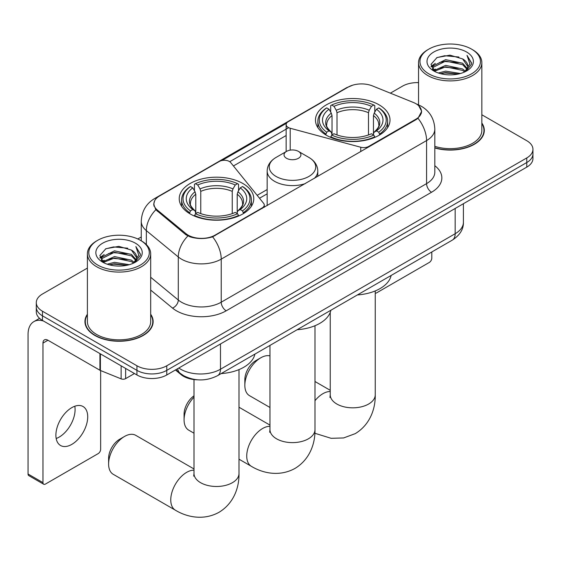 <?xml version="1.0" encoding="UTF-8"?>
<svg xmlns="http://www.w3.org/2000/svg" width="561" height="561" viewBox="0 0 561 561"><rect width="100%" height="100%" fill="white"/><g stroke="black" fill="none" stroke-linecap="round" stroke-linejoin="round"><path stroke-width="0.84" d="M368.689 147.003L368.689 146.435A7.034 4.06 180 0 1 360.744 147.241L290.205 128.259A7.034 4.06 180 0 1 288.207 127.445A7.034 4.06 180 0 1 286.145 124.577A7.034 4.06 180 0 1 288.207 121.709L348.093 87.13A18.983 10.961 0 0 1 372.413 85.903L413.352 102.453A18.983 10.961 0 0 1 415.89 103.68A18.983 10.961 0 0 1 421.451 111.436L421.451 113.112M242.85 183.489A37.271 21.514 0 0 0 202.24 178.826A37.271 21.514 0 0 0 179.232 198.706A37.271 21.514 0 0 0 190.144 213.916A37.271 21.514 0 0 0 230.76 218.58A37.271 21.514 0 0 0 253.768 198.706A37.271 21.514 0 0 0 242.85 183.489M379.096 104.83A37.271 21.514 0 0 0 338.479 100.167A37.271 21.514 0 0 0 315.471 120.047A37.271 21.514 0 0 0 326.39 135.257A37.271 21.514 0 0 0 367.006 139.927A37.271 21.514 0 0 0 390.007 120.047A37.271 21.514 0 0 0 379.096 104.83M215.01 235.164L262.211 207.907A7.034 4.06 180 0 0 264.273 205.038A7.034 4.06 180 0 0 263.614 203.32L230.718 162.599A7.034 4.06 180 0 0 219.379 161.449L159.492 196.02A18.983 10.961 0 0 0 153.931 203.769A18.983 10.961 0 0 0 157.361 210.059L186.028 233.699A18.983 10.961 0 0 0 215.01 235.164L215.01 235.725M368.689 146.435L415.89 119.184A18.983 10.961 0 0 0 421.451 111.436M197.675 379.818A21.094 12.181 180 0 1 181.077 374.629L175.432 369.972M87.397 314.23A34.102 19.691 0 0 0 84.935 321.572A34.102 19.691 0 0 0 94.928 335.492A34.102 19.691 0 0 0 132.094 339.763A34.102 19.691 0 0 0 153.146 321.572A34.102 19.691 0 0 0 150.685 314.23M85.293 323.346A34.102 19.691 0 0 0 85.174 323.865M418.73 105.784L421.697 111.316L417.98 118.273L416.136 119.605L212.626 236.833C205.095 239.098 197.57 239.098 190.046 236.833L185.782 234.673L155.839 209.737L153.679 204.267L154.654 200.775M87.397 268.074L42.468 294.013A21.094 12.181 0 0 0 36.29 302.624L36.29 311.811A21.094 12.181 0 0 0 42.468 320.422L136.94 374.965L136.94 370.372A21.094 12.181 0 0 0 166.778 370.372L526.772 162.536A21.094 12.181 0 0 0 532.95 153.917A21.094 12.181 0 0 1 526.772 162.536L166.778 370.372A21.094 12.181 0 0 1 136.94 370.372L42.468 315.829L136.94 370.372L136.94 365.779A21.094 12.181 0 0 0 166.778 365.779L526.772 157.943A21.094 12.181 0 0 0 532.95 149.324A21.094 12.181 0 0 0 526.772 140.713L481.843 114.774M36.29 307.218A21.094 12.181 0 0 0 42.468 315.829A21.094 12.181 0 0 1 36.29 307.218M222.016 160.488L286.545 123.231M229.737 161.708L288.207 127.95M434.817 147.957A34.102 19.691 0 0 0 484.304 130.383A34.102 19.691 0 0 0 481.843 123.034M418.555 82.621A21.094 12.181 0 0 0 402.461 86.17L390.358 93.161M141.26 236.973L137.796 238.979M36.29 302.624A21.094 12.181 0 0 0 42.468 311.236L136.94 365.779M152.915 323.865A34.102 19.691 0 0 0 152.795 323.346M484.073 132.677A34.102 19.691 0 0 0 483.954 132.151M136.94 374.965A21.094 12.181 0 0 0 166.778 374.965L526.772 167.129A21.094 12.181 0 0 0 532.95 158.511L532.95 149.324M375.246 293.186A3.513 2.027 120 0 0 376.606 292.863L429.312 262.436A3.513 2.027 120 0 0 431.802 258.13L431.802 251.973M428.814 73.828A30.238 17.454 0 0 0 471.577 73.828A30.238 17.454 0 0 0 471.577 49.137L472.572 49.712A31.64 18.268 0 0 1 481.843 62.629A31.64 18.268 0 0 1 462.306 79.508A31.64 18.268 0 0 1 427.826 75.546A31.64 18.268 0 0 1 418.555 62.629A31.64 18.268 0 0 1 427.826 49.712L428.814 49.137A30.238 17.454 0 0 0 428.814 73.828M434.817 146.344A31.64 18.268 0 0 0 481.843 130.383L481.843 62.629M434.817 147.725A33.751 19.488 0 0 0 483.954 130.383A33.751 19.488 0 0 0 481.843 123.602M438.351 73L445.651 71.135L460.441 73.505M440.441 73.638L445.651 72.565L458.281 74.038L444.663 72.958L440.588 73.673M433.821 70.637L445.651 65.392L462.629 68.975L465.364 71.24M434.53 71.254L445.651 66.829L462.629 70.413L464.606 71.92M432.826 69.683L432.615 68.267L433.218 65.868L445.651 59.648L462.629 63.232L467.278 68.505M432.671 68.982L433.218 67.306L445.651 61.086L462.629 64.669L466.941 69.192M464.424 72.067A17.58 10.147 0 0 0 467.776 66.107A17.58 10.147 0 0 0 462.629 58.926L467.769 66.45M466.605 52.012A23.204 13.401 0 0 0 433.842 51.977A23.204 13.401 0 0 0 433.688 70.896A23.204 13.401 0 0 0 433.786 70.952A23.204 13.401 0 0 0 466.71 70.896A23.204 13.401 0 0 0 466.605 52.012M462.629 58.926L449.999 55.16L437.019 57.545L431.002 64.347L434.992 71.598M465.861 71.366L471.471 64.256L471.584 62.979L467.018 55.357L469.894 63.898L464.606 71.983M472.572 49.712L471.577 49.137A30.238 17.454 0 0 0 428.814 49.137M467.018 55.357L471.577 63.267M436.717 57.692L444.663 55.735L458.905 57.012M431.227 66.934L433.821 64.894M439.536 62.467L444.663 61.472L458.4 62.601M439.536 68.211L444.663 67.215L458.4 68.344M431.079 66.366L435.336 63.344M433.344 70.23L435.336 69.08M244.841 385.365L244.841 379.622A15.47 8.934 -60 0 1 255.781 360.674L260.753 357.806A22.503 12.994 120 0 0 244.841 385.365A22.503 12.994 120 0 0 249.505 395.666L269.974 407.482M325.717 134.864L326.719 132.2A33.471 19.326 0 0 1 326.719 107.894L329.019 109.22A30.238 17.454 0 0 0 329.019 130.867L331.292 132.165L332.028 134.878M332.028 133.77L332.028 115.587L331.292 113.133L329.019 109.22M330.688 112.102L330.688 105.594L331.691 105.019A33.471 19.326 0 0 1 373.794 105.019L371.487 106.352A30.238 17.454 0 0 0 333.991 106.352L336.263 110.265L337 112.719L337 134.949M368.486 134.949L368.486 112.719L369.215 110.265L371.487 106.352M357.392 294.939A38.674 22.328 0 0 0 391.136 275.451M330.688 136.793A34.88 20.14 0 0 0 374.79 136.793L373.794 135.068A33.471 19.326 0 0 1 331.691 135.068L330.688 137.389M374.79 137.389L374.79 136.793M326.719 107.894L325.717 108.462A34.88 20.14 0 0 0 317.863 121.19A34.88 20.14 0 0 0 325.717 133.925M373.794 105.019L374.79 105.594L374.79 112.102M331.691 135.068L333.991 133.742A30.238 17.454 0 0 0 371.487 133.742L373.794 135.068M329.019 130.867L326.719 132.2M333.991 106.352L331.691 105.019M331.292 113.133A27.047 15.617 0 0 0 331.292 132.165L331.418 132.249C327.575 128.532 326.011 126.008 326.726 124.682A26.016 15.021 0 0 1 332.028 115.587M379.762 133.925A34.88 20.14 0 0 0 387.616 121.19A34.88 20.14 0 0 0 379.762 108.462L378.766 107.894A33.471 19.326 0 0 1 378.766 132.2L379.762 134.864M378.766 132.2L376.466 130.867A30.238 17.454 0 0 0 376.466 109.22L378.766 107.894M376.466 109.22L374.187 113.133L373.458 115.587L373.458 133.77L374.187 132.165L376.466 130.867M373.458 115.587A26.016 15.021 0 0 1 378.759 124.682C379.467 126.015 377.904 128.539 374.061 132.249L374.187 132.165A27.047 15.617 0 0 0 374.187 113.133M373.458 134.878L373.458 133.77M269.974 355.877A22.503 12.994 120 0 0 260.753 357.806L255.781 360.674M108.603 464.017L108.603 458.281A15.47 8.934 -60 0 1 119.542 439.333L124.514 436.458A22.503 12.994 120 0 0 108.603 464.017A22.503 12.994 120 0 0 113.259 474.318L175.418 510.208A22.503 12.994 -60 0 1 171.968 492.172A22.503 12.994 -60 0 1 186.666 472.348A22.503 12.994 -60 0 1 194.001 470.181M189.478 213.524L190.474 210.859A33.471 19.326 0 0 1 190.474 186.547L192.781 187.879A30.238 17.454 0 0 0 192.781 209.526L195.053 210.817L195.782 213.531M195.782 212.423L195.782 194.246L195.053 191.792L192.781 187.879M194.45 190.761L194.45 184.246L195.452 183.678A33.471 19.326 0 0 1 237.548 183.678L235.248 185.004A30.238 17.454 0 0 0 197.752 185.004L200.025 188.924L200.761 191.378L200.761 213.608M232.24 213.608L232.24 191.378L232.976 188.924L235.248 185.004M221.146 373.598A38.674 22.328 0 0 0 254.897 354.11M194.45 215.452A34.88 20.14 0 0 0 238.551 215.452L237.548 213.727A33.471 19.326 0 0 1 195.452 213.727L194.45 216.048M238.551 216.048L238.551 215.452M190.474 186.547L189.478 187.122A34.88 20.14 0 0 0 181.624 199.849A34.88 20.14 0 0 0 189.478 212.584M237.548 183.678L238.551 184.246L238.551 190.761M195.452 213.727L197.752 212.402A30.238 17.454 0 0 0 235.248 212.402L237.548 213.727M192.781 209.526L190.474 210.859M197.752 185.004L195.452 183.678M195.053 191.792A27.047 15.617 0 0 0 195.053 210.817L195.179 210.901C191.336 207.191 189.772 204.667 190.481 203.334A26.016 15.021 0 0 1 195.782 194.246M243.523 212.584A34.88 20.14 0 0 0 251.377 199.849A34.88 20.14 0 0 0 243.523 187.122L242.52 186.547A33.471 19.326 0 0 1 242.52 210.859L243.523 213.524M242.52 210.859L240.22 209.526A30.238 17.454 0 0 0 240.22 187.879L242.52 186.547M240.22 187.879L237.948 191.792L237.212 194.246L237.212 212.423L237.948 210.817L240.22 209.526M237.212 194.246A26.016 15.021 0 0 1 242.52 203.334C243.229 204.674 241.658 207.198 237.822 210.901L237.948 210.817A27.047 15.617 0 0 0 237.948 191.792M237.212 213.531L237.212 212.423M194.001 468.968L135.762 435.343A22.503 12.994 120 0 0 124.514 436.458L119.542 439.333M194.001 397.125A22.503 12.994 120 0 0 184.078 419.866L184.078 414.13A15.47 8.934 -60 0 1 194.001 395.828M184.078 419.866A22.503 12.994 120 0 0 188.741 430.168L194.001 433.204M314.307 178.398A25.315 14.614 0 0 0 317.792 170.993C317.603 165.362 314.651 160.846 308.922 157.445L298.445 151.393A8.436 4.874 0 0 0 286.51 151.393A8.436 4.874 0 0 0 286.51 158.286A8.436 4.874 0 0 0 298.445 158.286A8.436 4.874 0 0 0 298.445 151.393L308.922 157.445A23.253 13.429 0 0 1 308.922 176.427A23.253 13.429 0 0 1 276.033 176.427A23.253 13.429 0 0 1 276.033 157.445C270.304 160.846 267.352 165.362 267.162 170.993A25.315 14.614 0 0 0 274.574 181.329A25.315 14.614 0 0 0 305.296 183.601M297.127 329.728A38.674 22.328 0 0 0 330.871 310.247M74.809 406.234A22.503 12.994 -60 0 1 59.186 437.096A22.503 12.994 -60 0 1 56.184 438.499M71.808 444.382A22.503 12.994 120 0 0 86.506 424.551A22.503 12.994 120 0 0 83.056 406.522A22.503 12.994 120 0 0 71.808 407.637A22.503 12.994 120 0 0 57.103 427.468A22.503 12.994 120 0 0 60.553 445.497A22.503 12.994 120 0 0 71.808 444.382M125.629 368.437L125.629 378.626L134.458 373.535M43.52 321.032A28.127 16.241 -120 0 0 33.877 321.614A28.127 16.241 -120 0 0 28.05 334.489L28.05 474.01L42.966 482.621L42.966 343.101A7.034 4.06 60 0 1 44.424 339.882A7.034 4.06 60 0 1 47.937 340.232L99.928 370.246L99.928 353.598M42.966 482.621A3.513 2.027 120 0 0 43.695 484.234L28.779 475.616A3.513 2.027 -60 0 1 28.05 474.01M43.695 484.234A3.513 2.027 120 0 0 45.455 484.059L98.161 453.625A3.513 2.027 120 0 0 100.643 449.319L100.643 370.576M125.629 378.626A3.513 2.027 180 0 1 121.127 378.857L100.398 370.477A3.513 2.027 180 0 1 99.928 370.246M97.663 265.016A30.238 17.454 0 0 0 140.425 265.016A30.238 17.454 0 0 0 140.425 240.325L141.421 240.9A31.64 18.268 0 0 1 150.685 253.824A31.64 18.268 0 0 1 131.155 270.697A31.64 18.268 0 0 1 96.667 266.741A31.64 18.268 0 0 1 87.397 253.824A31.64 18.268 0 0 1 96.667 240.9L97.663 240.325A30.238 17.454 0 0 0 97.663 265.016M87.397 253.824L87.397 321.572A31.64 18.268 0 0 0 96.667 334.489A31.64 18.268 0 0 0 131.155 338.451A31.64 18.268 0 0 0 150.685 321.572L150.685 253.824M87.397 314.791A33.751 19.488 0 0 0 85.293 321.572A33.751 19.488 0 0 0 95.174 335.352A33.751 19.488 0 0 0 131.961 339.573A33.751 19.488 0 0 0 152.795 321.572A33.751 19.488 0 0 0 150.685 314.791M107.2 264.196L114.493 262.324L129.289 264.694M109.283 264.827L114.493 263.761L127.123 265.234M102.649 261.854L114.493 256.58L131.47 260.164L134.205 262.429M103.371 262.443L114.493 258.018L131.47 261.601L133.448 263.109M101.674 260.872L101.464 259.455L102.06 257.057L114.493 250.837L131.47 254.421L136.12 259.701M101.52 260.171L102.06 258.495L114.493 252.275L131.47 255.858L135.79 260.381M133.273 263.256A17.58 10.147 0 0 0 136.625 257.296A17.58 10.147 0 0 0 131.47 250.115L136.611 257.639M135.453 243.201A23.204 13.401 0 0 0 102.684 243.172A23.204 13.401 0 0 0 102.537 262.085A23.204 13.401 0 0 0 102.635 262.148A23.204 13.401 0 0 0 135.552 262.085A23.204 13.401 0 0 0 135.453 243.201M131.47 250.115L118.841 246.349L105.861 248.733L99.844 255.535L103.834 262.786M134.71 262.555L140.313 255.444L140.425 254.168L135.867 246.545L138.742 255.087L133.455 263.172M141.421 240.9L140.425 240.325A30.238 17.454 0 0 0 97.663 240.325M135.867 246.545L140.425 254.456M105.559 248.888L113.511 246.924L127.747 248.2M100.075 258.123L102.67 256.089M108.378 253.656L113.511 252.667L127.242 253.789M108.378 259.399L113.511 258.404L127.242 259.533M109.43 264.869L113.511 264.147L127.109 265.234M99.928 257.562L104.185 254.533M102.186 261.419L104.185 260.276M262.211 208.475L262.211 207.907M157.361 210.059L157.361 211.238M186.028 233.699L186.028 234.87M415.89 119.184L415.89 119.745M181.077 374.005L181.077 374.629M360.744 151.589L360.744 147.241M290.205 150.145L290.205 128.259M434.817 165.712A35.161 20.301 180 0 1 431.549 192.248L226.195 310.808A7.034 4.06 60 0 1 221.223 302.197L426.577 183.629A28.127 16.241 0 0 0 434.817 172.15L434.817 129.086A28.127 16.241 180 0 1 426.577 140.573A24.614 14.207 -120 0 0 417.98 118.273M226.195 310.808A35.161 20.301 180 0 1 176.47 310.808A35.161 20.301 180 0 1 172.536 308.094L150.685 290.079M187.879 235.978A24.614 16.458 129.5 0 0 178.293 256.966L178.293 300.023A28.127 16.241 0 0 0 181.448 302.197A28.127 16.241 0 0 0 221.223 302.197L221.223 259.133A28.127 16.241 180 0 1 181.448 259.133A28.127 16.241 180 0 1 178.293 256.966L146.351 230.627A28.127 16.241 180 0 1 141.26 221.307L141.26 240.809M434.817 129.086C434.34 118.974 429.894 111.394 421.479 106.338L417.931 104.605A24.614 11.529 112 0 0 416.886 104.304M212.626 236.833A24.614 14.207 60 0 1 221.223 259.133L426.577 140.573L426.577 183.629A7.034 4.06 60 0 0 431.549 192.248M157.248 197.577A24.614 14.207 -120 0 0 154.598 198.559C146.183 203.615 141.737 211.195 141.26 221.307M154.598 198.559L346.277 87.895A24.614 14.207 60 0 1 348.143 87.102M155.839 209.737A24.614 16.458 129.5 0 0 146.351 230.627L146.351 244.589M233.432 165.958L286.145 135.524M166.778 365.779L166.778 374.965M526.772 157.943L526.772 167.129M42.468 311.236L42.468 320.422M150.685 277.26L178.293 300.023A7.034 4.705 -50.5 0 1 172.536 308.094M267.162 189.548L257.155 195.326M178.812 368.023A28.127 16.241 0 0 0 180.698 369.229A28.127 16.241 0 0 0 220.48 369.229L455.167 233.727A28.127 16.241 0 0 0 463.407 222.247C463.617 229.225 459.894 235.199 452.257 240.164L217.563 375.667A14.067 8.12 60 0 0 220.48 369.229L220.48 343.963M455.167 208.468L455.167 233.727A14.067 8.12 60 0 1 452.257 240.164M177.669 368.675A14.067 9.404 129.5 0 0 180.123 373.254L175.852 369.727M375.246 290.928L375.246 394.832A22.503 12.994 180 0 1 368.654 404.018A22.503 12.994 180 0 1 336.831 404.018A22.503 12.994 180 0 1 330.24 394.832L329.945 397.49M314.98 400.708A22.503 12.994 -60 0 1 322.905 393.689A22.503 12.994 -60 0 1 330.24 391.522M368.486 112.719A26.016 15.021 0 0 0 337 112.719M369.215 110.265A27.047 15.617 0 0 0 336.263 110.265M239 369.587L239 473.491A22.503 12.994 180 0 1 232.408 482.677A22.503 12.994 180 0 1 200.586 482.677A22.503 12.994 180 0 1 194.001 473.491L193.706 476.149M232.24 191.378A26.016 15.021 0 0 0 200.761 191.378M232.976 188.924A27.047 15.617 0 0 0 200.025 188.924M314.98 325.724L314.98 429.628A22.503 12.994 180 0 1 308.389 438.814A22.503 12.994 180 0 1 276.566 438.814A22.503 12.994 180 0 1 269.974 429.628L269.68 432.286M314.98 429.628C315.282 442.636 310.338 459.157 294.988 468.428C279.287 477.081 262.513 473.105 251.391 466.338A22.503 12.994 -60 0 1 247.941 448.309A22.503 12.994 -60 0 1 262.646 428.478A22.503 12.994 -60 0 1 269.974 426.311M42.966 343.101L47.937 340.232M100.398 353.872L100.398 370.477M121.127 378.857L121.127 365.835M286.145 151.603L286.145 124.577M153.931 203.769L153.931 206.104M264.273 207.282L264.273 205.038M346.277 87.895L352.708 85.174M417.931 104.605L416.402 103.988M267.162 193.833L259.512 198.243M217.563 375.667C206.245 381.354 194.926 381.354 183.615 375.667L180.123 373.254M463.407 222.247L463.407 203.706M483.954 133.202L483.954 130.383M432.615 69.431L432.615 68.267M418.555 104.865L418.555 62.629M375.246 394.832C375.547 407.84 370.604 424.361 355.253 433.639L343.613 437.945L331.158 438.316L314.868 433.274M317.863 127.628L317.863 121.19M387.616 127.628L387.616 121.19M330.24 390.309L314.98 381.501M330.24 312.386L330.24 394.832M239 473.491C239.302 486.499 234.365 503.021 219.014 512.298C203.313 520.945 186.532 516.976 175.418 510.208M181.624 206.287L181.624 199.849M251.377 206.287L251.377 199.849M194.001 379.559L194.001 473.491M251.391 466.338L239 459.186M317.792 176.385L317.792 170.993M267.162 205.614L267.162 170.993M286.51 151.393L276.033 157.445M269.974 425.105L239 407.223M269.974 345.408L269.974 429.628M33.877 321.614L39.565 318.325M152.795 324.391L152.795 321.572M101.464 260.627L101.464 259.455M85.293 324.391L85.293 321.572"/></g></svg>
